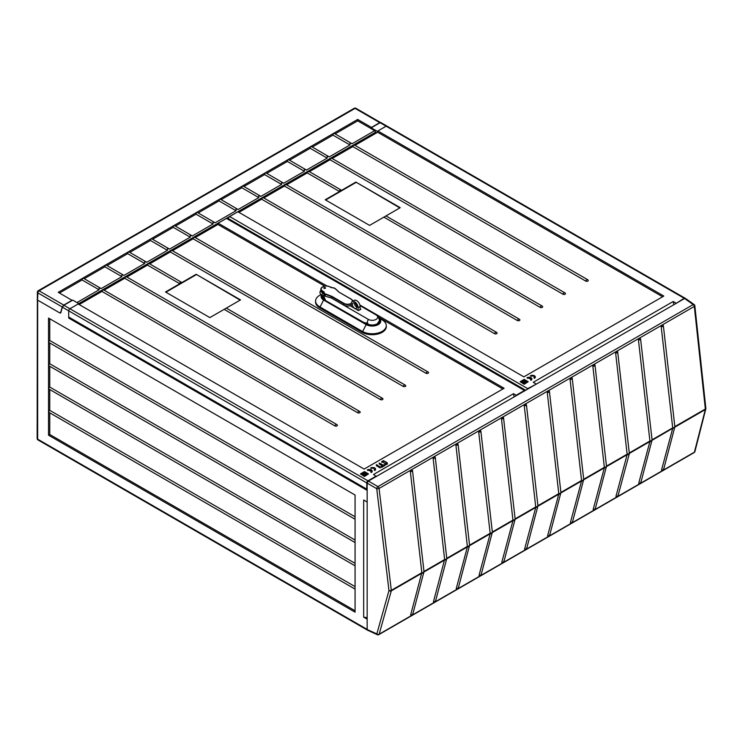 <?xml version="1.0" encoding="UTF-8"?>
<svg xmlns="http://www.w3.org/2000/svg" width="743" height="743" viewBox="0 0 743 743"><rect width="100%" height="100%" fill="white"/><g stroke="black" fill="none" stroke-linecap="round" stroke-linejoin="round"><path stroke-width="1.11" d="M266.746 173.351L287.374 161.435L304.389 171.262L283.696 183.205L281.597 182.509L281.597 184.413L260.904 196.356L258.805 195.66L258.805 197.573L238.113 209.517L236.023 208.82L236.023 210.724L215.126 222.789L197.675 212.647L196.468 212.526L265.037 172.943L266.245 173.063L283.696 183.205M243.955 186.512L264.592 174.596L265.037 172.943L287.82 159.782L287.374 161.435M215.126 222.789L213.037 222.092L213.037 223.996L192.344 235.949L190.245 235.252L190.245 237.156L169.553 249.1L167.454 248.403L167.454 250.317L146.761 262.26L144.671 261.564L144.671 263.468L123.979 275.412L121.88 274.715L121.88 276.628L101.187 288.572L99.098 287.875L99.098 289.779L76.947 302.568M101.187 288.572L83.736 278.43L82.529 278.309L150.894 238.837L196.468 212.526L196.022 214.179L213.037 223.996M123.979 275.412L106.528 265.27L105.32 265.158L104.874 266.811L121.88 276.628M146.761 262.26L129.319 252.118L128.102 251.998L127.666 253.651L144.671 263.468M169.553 249.1L152.101 238.958L150.894 238.837L150.448 240.491L167.454 250.317M192.344 235.949L174.893 225.807L173.676 225.686L173.24 227.339L190.245 237.156M198.177 212.935L219.018 200.907L219.454 199.254L220.671 199.375L238.113 209.517M221.173 199.663L241.8 187.756L242.246 186.103L243.453 186.224L260.904 196.356M304.389 171.262L304.389 169.348L306.478 170.045L289.027 159.903L287.82 159.782L333.393 133.471L334.61 133.591L352.052 143.733L349.962 143.037L349.962 144.941L329.27 156.894L327.171 156.197L327.171 158.101L306.478 170.045M289.529 160.2L310.165 148.284L310.611 146.631L311.819 146.752L329.27 156.894M335.112 133.879L357.689 120.849L370.72 128.372L374.602 130.722L352.052 143.733M374.602 130.722L375.726 132.124L375.744 133.35M78.73 303.59L375.726 132.124M312.32 147.04L332.957 135.124L333.393 133.471L357.689 119.447L357.689 120.849M357.689 119.447L371.481 127.415L370.72 128.372M37.652 298.742L37.874 292.891A1.709 0.984 -60 0 1 39.082 290.819A1.709 0.984 -120 0 0 38.227 290.736A1.709 1.709 0 0 0 37.373 292.166A1.709 0.984 1.7 0 0 37.874 292.891L62.236 306.961L63.768 305.076L72.034 300.302L58.242 292.333L82.529 278.309L82.083 279.962L99.098 289.779M380.648 123.134L379.757 122.641L371.481 127.415M63.768 305.076L39.082 290.819L355.07 108.385A1.709 0.984 -60 0 1 355.925 108.302A1.709 1.709 0 0 0 354.207 108.302A1.709 0.984 60 0 1 355.07 108.385L379.757 122.641M62.236 306.961L60.703 312.394L59.524 312.766L37.652 300.135L59.728 312.887A1.709 0.984 60 0 0 60.582 312.97A1.709 0.984 60 0 0 60.898 312.524L62.328 307.165L68.709 310.843L68.709 318.069L367.163 490.38L367.163 502.027L363.671 500.002L363.671 617.136L367.163 617.674M60.972 312.236L59.524 312.766M59.449 293.03L82.083 279.962M84.238 278.718L104.874 266.811M107.029 265.567L127.666 253.651M129.821 252.406L150.448 240.491M152.603 239.246L173.24 227.339M175.394 226.095L196.022 214.179M219.018 200.907L236.023 210.724M241.8 187.756L258.805 197.573M264.592 174.596L281.597 184.413M332.957 135.124L349.962 144.941M310.165 148.284L327.171 158.101M363.671 617.136L367.163 619.151L367.163 629.395L367.163 483.154L368.37 481.065L377.936 486.591A1.709 0.882 120 0 0 376.729 488.68A1.709 0.845 -6.8 0 0 379.069 488.439L391.31 590.341A1.709 0.845 173.2 0 1 388.97 590.574A1.709 1.198 15.6 0 0 391.282 590.88L379.171 634.178A1.709 1.198 -164.4 0 1 376.85 633.881A1.709 0.984 114.8 0 0 377.277 634.698A1.709 1.709 0 0 0 378.856 634.624A1.709 0.984 -120 0 0 379.171 634.178L411.111 615.733M355.07 542.539L49.252 365.974L48.536 364.989L48.536 318.069L355.07 495.033L355.07 612.167L48.536 435.194L48.536 364.989L49.753 363.773L49.753 342.978M367.163 490.166L366.763 489.126L68.709 317.038L68.709 310.843A1.709 0.984 120 0 1 69.916 308.754L63.87 305.262L72.74 300.135L78.786 303.627L78.786 304.324M63.87 305.262L62.328 307.165M68.709 317.038L68.709 318.069M359.891 305.011L504.098 388.273L364.144 469.074L78.182 303.98L69.916 308.754L78.786 303.627M37.15 299.438A1.709 0.984 0 0 0 37.652 300.135L37.652 439.15A1.709 0.984 180 0 1 37.15 438.454L37.373 292.166M355.07 516.766L49.753 340.489L48.536 341.706L49.252 342.69L355.07 519.255M355.07 540.05L49.753 363.773M355.07 563.333L49.753 387.066L49.753 366.262M355.07 565.822L49.252 389.258L48.536 388.273L49.753 387.066M355.07 586.617L49.753 410.35L49.753 389.555M355.07 589.106L49.252 412.551L48.536 411.557L49.753 410.35M355.07 610.765L49.753 434.497L49.753 412.839M48.536 435.194L49.753 434.497M48.536 318.069L355.07 495.033M49.753 340.489L49.753 318.766M360.104 309.692L360.104 306.543A4.848 2.796 60 0 0 356.677 300.599A4.848 2.796 60 0 0 354.253 300.358L352.238 301.528A4.848 2.796 -120 0 0 351.235 303.748L351.235 306.432M354.467 303.06A3.139 1.811 -120 0 0 356.677 307.119A3.139 1.811 -120 0 0 356.872 307.221M358.089 310.388L358.089 307.704A4.848 2.796 -120 0 0 354.662 301.769A4.848 2.796 -120 0 0 352.238 301.528M354.662 308.289A3.139 1.811 60 0 1 352.609 305.522A3.139 1.811 60 0 1 353.092 303.005A3.139 1.811 60 0 1 354.662 303.163A3.139 1.811 60 0 1 356.714 305.93A3.139 1.811 60 0 1 356.231 308.438A3.139 1.811 60 0 1 354.662 308.289M382.162 319.889L378.67 317.874L382.162 319.889A14.08 8.127 180 0 1 386.276 325.434A14.08 8.127 180 0 1 377.75 333.105A14.08 8.127 180 0 1 362.25 331.378L319.704 306.813A14.08 8.127 180 0 1 315.58 300.869A14.08 8.127 180 0 1 319.704 295.324L321.06 294.534M386.276 325.434L386.323 326.363A14.117 8.154 180 0 1 377.769 334.053A14.117 8.154 180 0 1 362.222 332.325L319.676 307.76A14.117 8.154 180 0 1 315.543 301.797L315.58 300.869M324.032 288.33A0.854 0.492 -179.9 0 1 325.248 287.634A0.854 0.492 -179.9 0 1 324.032 288.33M322.416 292.761A5.415 3.13 -179.9 0 1 320.837 290.467L320.892 289.064A5.359 3.093 0.1 0 0 322.462 291.33L323.539 291.953L323.493 293.383L322.416 292.761L322.462 291.33L323.744 291.618A0.919 0.529 -179.9 0 1 323.994 291.906L324.292 292.946A2.508 1.449 0.1 0 0 324.988 293.736A2.508 1.449 0.1 0 0 325.406 293.931L331.815 296.318A0.919 0.529 -179.9 0 1 331.972 296.383L344.009 303.367A5.071 2.935 0.1 0 0 351.253 303.339M351.235 305.252A5.415 3.13 -179.9 0 1 343.768 305.141L331.629 298.11L325.22 296.188A2.851 1.644 -179.9 0 1 324.747 295.965A2.851 1.644 -179.9 0 1 323.948 295.073L323.493 293.383M323.707 293.736L323.948 294.609A2.851 1.644 0.1 0 0 324.747 295.5A2.851 1.644 0.1 0 0 325.22 295.723L325.258 294.293L331.666 296.68L331.629 298.11M330.551 297.711L325.22 296.188M367.822 324.682A1.142 0.659 -120 0 0 367.896 324.672A1.142 0.659 60 0 0 368.036 324.227C371.184 325.378 374.258 325.239 377.249 323.799L379.339 320.892A7.133 7.133 0 0 0 376.636 315.292A5.48 3.167 -179.9 0 1 376.088 319.397A5.48 3.167 -179.9 0 1 368.342 319.397L331.35 298.008M367.488 324.533A0.854 0.492 -120 0 0 367.237 323.056A0.854 0.492 -120 0 0 367.061 324.329M366.763 322.731A1.142 0.659 -120 0 0 366.624 323.177A1.142 0.659 -120 0 0 366.633 323.307M363.661 322.369L366.364 323.326L367.237 322.824A1.142 0.659 60 0 1 368.036 324.227M323.744 291.618L323.651 293.559L322.75 293.039A5.48 3.167 -179.9 0 1 321.979 292.473M320.837 290.355A7.133 7.133 0 0 0 320.224 291.367A6.65 3.845 0.1 0 0 321.923 295.147L323.734 296.197L325.211 299.531A7.133 4.124 -179.9 0 1 323.121 296.615A7.133 7.133 0 0 0 323.595 299.169M366.671 324.106A1.142 0.659 60 0 1 366.429 323.289L367.237 322.824A7.133 4.114 120 0 1 368.342 319.397M360.03 305.633L376.088 314.921A5.48 3.167 -179.9 0 1 376.636 315.292M355.572 306.135L356.881 306.896M360.104 308.763L360.912 309.227L358.498 310.63L350.427 305.958L351.235 305.494M663.378 325.768L662.134 325.016L694.324 306.432A1.709 0.836 -6.1 0 0 694.835 305.754A1.709 1.709 0 0 0 694.12 304.537A1.709 0.984 125.2 0 0 693.191 304.574L684.582 298.5L685.789 299.206L684.582 298.5L368.37 481.065M367.163 483.154L376.729 488.68L388.97 590.574L376.85 633.881L368.37 630.092L37.652 439.15A1.709 0.984 -60 0 0 38.004 439.94A1.709 1.709 0 0 1 37.15 438.454M410.35 471.647L411.269 469.855L412.449 470.44L412.012 471.387L410.35 471.647L421.838 572.667L410.647 614.916L412.263 614.898L412.755 613.699L412.263 614.898M423.464 573.122L423.947 571.915L423.464 573.122L421.838 573.132M421.838 572.667L423.501 572.398L423.937 571.451M433.141 458.496L434.051 456.704L435.24 457.279L434.804 458.227L433.141 458.496L444.63 559.507L433.438 601.756L435.054 601.737L435.537 600.539L435.054 601.737M412.514 470.607L412.012 471.387L412.449 470.44M694.9 451.568A1.709 1.226 -165.6 0 1 694.408 452.171A1.709 0.984 60 0 1 694.101 452.617A1.709 1.709 0 0 0 694.9 451.577L705.804 408.956A1.709 1.226 14.4 0 0 705.822 408.566M674.328 428.284L674.811 427.076L674.328 428.284L672.712 427.875L652.057 439.8M638.98 484.065L640.847 482.569L652.075 439.949L640.587 338.947L639.342 338.176L662.134 325.016L661.214 326.818L672.703 427.829L674.365 427.569L674.811 426.612L674.365 427.569L674.811 426.612L705.348 409.031A1.709 0.984 60 0 1 705.358 409.235A1.709 0.984 60 0 1 705.321 409.569A1.709 1.226 14.4 0 0 705.804 408.956A1.709 1.709 0 0 0 705.85 408.353A1.709 0.836 173.9 0 1 705.348 409.031L694.324 306.432A1.709 0.984 60 0 0 693.191 304.574L377.936 486.591A1.709 0.984 -120 0 1 379.069 488.439L456.843 443.543L458.032 444.128L457.586 445.076L455.933 445.336L456.843 443.543L479.634 430.383L480.814 430.968L480.377 431.915L478.715 432.185L479.634 430.383L502.417 417.232L503.605 417.807L503.16 418.764L501.506 419.024L502.417 417.232L525.208 404.071L526.388 404.656L525.951 405.604L524.289 405.873L525.208 404.071L548.195 390.799L547.275 392.592L558.773 493.658L537.923 505.695M652.103 440.293L672.703 428.293M672.684 428.414L661.521 470.078L663.137 470.059L663.62 468.861L663.137 470.059M661.521 470.078L662.227 470.756M640.345 483.219L640.828 482.021L640.345 483.219L638.729 483.229L639.435 483.916M629.312 453.453L649.893 441.565L638.729 483.229M617.554 496.37L618.046 495.172L617.554 496.37L615.947 496.389L616.644 497.076M606.52 466.604L627.111 454.725L615.947 496.389M594.771 509.531L595.254 508.333L594.771 509.531L593.155 509.54L593.861 510.227M583.738 479.764L604.319 467.886L593.155 509.54M571.98 522.691L572.472 521.484L571.98 522.691L570.364 522.7L571.07 523.388M560.946 492.925L581.528 481.037L570.364 522.7M549.198 535.842L549.681 534.644L549.198 535.842L547.582 535.861L548.288 536.539M537.96 506.197L558.745 494.197L547.582 535.861M537.403 507.339L537.886 506.132L537.403 507.339L535.777 507.348L524.586 549.133L526.202 549.114L526.694 547.916L526.202 549.114M524.289 405.873L535.777 507.348M503.503 417.501L503.16 418.764L503.605 417.807M514.611 520.499L515.094 519.292L514.611 520.499L512.986 520.509L501.804 562.284L503.42 562.275L503.903 561.076L503.42 562.275M501.506 419.024L512.986 520.509M512.986 520.044L514.648 519.775L515.094 518.828M480.87 431.135L480.377 431.915L480.814 430.968M491.82 533.65L492.312 532.443L491.82 533.65L490.204 533.66L479.012 575.444L480.628 575.426L481.111 574.228L480.628 575.426M478.715 432.185L490.204 533.66M490.204 533.195L491.866 532.935L492.303 531.979M456.471 589.44L458.338 587.936L469.567 545.316L458.087 444.314L457.586 445.076L458.032 444.128M469.037 546.811L469.52 545.603L469.037 546.811L467.412 546.82L456.23 588.595L457.846 588.586L458.329 587.388L457.846 588.586M455.933 445.336L467.412 546.82M467.412 546.356L469.074 546.086L469.52 545.139M446.784 558.485L435.296 457.474L434.804 458.227L435.24 457.279M446.246 559.962L446.729 558.755L446.246 559.962L444.62 559.971M444.63 559.507L446.283 559.247L446.729 558.299M456.23 588.595L456.936 589.283M479.012 575.444L479.718 576.131M501.804 562.284L502.509 562.971M524.586 549.133L525.292 549.811M433.438 601.756L434.144 602.443M410.647 614.916L411.353 615.594M526.388 404.656L525.951 405.604L526.453 404.824L537.941 505.862L526.703 548.473L524.837 549.969M535.777 506.884L537.44 506.624L537.876 505.667M558.745 494.197L558.773 493.658M560.928 492.59L549.439 391.58L549.281 391.069L548.938 392.332L549.383 391.385L548.938 392.332L547.275 392.592M549.383 391.385L548.195 390.799L570.986 377.648L570.067 379.441L581.555 480.498L560.909 492.423M581.528 481.037L581.555 480.498M583.181 480.907L583.664 479.699L583.181 480.907L581.555 480.916M581.555 480.452L583.218 480.192L583.654 479.244M572.231 378.391L572.064 377.908L571.729 379.181L572.166 378.224L571.729 379.181L570.067 379.441M572.166 378.224L570.986 377.648L593.768 364.488L592.858 366.28L604.347 467.347L583.692 479.263M604.319 467.886L604.347 467.347M605.963 467.756L606.446 466.548L605.963 467.756L604.338 467.765M604.347 467.301L606 467.031L606.446 466.084M595.013 365.24L594.855 364.748L594.521 366.02L594.957 365.073L594.521 366.02L592.858 366.28M594.957 365.073L593.768 364.488L616.56 351.328L615.641 353.129L627.138 454.187L606.483 466.112M627.111 454.725L627.138 454.187M628.754 454.595L629.237 453.388L628.754 454.595L627.129 454.605M627.129 454.14L628.792 453.88L629.228 452.933M617.637 351.597L617.303 352.86L617.749 351.913L617.303 352.86L615.641 353.129M617.749 351.913L616.56 351.328L639.342 338.176L638.432 339.969L649.921 441.026L629.275 452.951M649.893 441.565L649.921 441.026M651.537 441.444L652.02 440.237L651.537 441.444L649.911 441.453M649.921 440.989L651.583 440.72L652.02 439.772M640.531 338.762L640.095 339.709L640.531 338.762L640.095 339.709L638.432 339.969M560.389 494.067L560.872 492.86L560.389 494.067L558.764 494.076M558.764 493.612L560.426 493.343L560.872 492.395M663.323 325.601L662.877 326.548L663.323 325.601L662.877 326.548L661.214 326.818M685.204 298.333A1.709 0.984 120 0 0 685.037 298.184A1.709 0.984 120 0 0 684.182 298.277L675.898 303.525M535.972 384.307L527.688 388.617A1.709 0.984 120 0 0 526.787 389.611M675.907 303.042L673.214 301.491L673.78 304.741M535.954 383.843L533.26 382.292L673.214 301.491M380.955 123.208L386.119 126.189A1.709 0.984 -60 0 1 386.982 126.106A1.709 0.984 120 0 0 386.119 126.189L377.853 130.963L663.815 296.058L523.861 376.859L237.899 211.764L229.633 216.538A1.709 0.984 -60 0 0 228.426 218.637L228.426 218.99M533.864 377.75L534.468 378.094A2.851 1.644 0 0 0 535.304 376.933A2.851 1.644 0 0 0 534.468 375.772A2.851 1.644 0 0 0 530.437 375.772L531.041 376.116A1.997 1.152 180 0 1 533.864 376.116A1.997 1.152 180 0 1 534.449 376.933A1.997 1.152 180 0 1 533.864 377.75L534.468 378.336A2.851 1.644 180 0 0 535.304 377.165A2.851 1.644 180 0 0 535.294 377.054M530.437 375.772L531.041 376.348A1.997 1.152 0 0 1 533.864 376.348A1.997 1.152 0 0 1 534.44 377.054M529.843 378.094A1.997 1.152 0 0 0 527.614 378.336L527.01 377.75L527.614 378.336M527.614 378.094A1.997 1.152 180 0 1 530.103 377.946L529.322 378.624L530.706 378.521A1.997 1.152 0 0 1 531.013 379.032M529.322 378.391L530.706 378.289A1.997 1.152 180 0 1 531.022 378.911A1.997 1.152 180 0 1 530.437 379.729L531.041 380.314A2.851 1.644 180 0 0 531.877 379.144A2.851 1.644 180 0 0 531.867 379.032M520.146 381.707L524.186 384.27L528.217 381.707L524.186 379.376L520.146 381.707L524.186 384.038L528.217 381.707M354.959 145.349L377.648 132.245L377.249 131.316L371.203 127.824L370.98 128.632M332.177 158.5L352.804 146.594A1.709 0.984 -60 0 1 354.708 145.201A1.709 0.984 -60 0 1 354.903 145.377M309.385 171.661L330.022 159.745A1.709 0.984 -60 0 1 331.926 158.361A1.709 0.984 -60 0 1 332.121 158.538M286.603 184.812L307.231 172.905A1.709 0.984 -60 0 1 309.134 171.512A1.709 0.984 -60 0 1 309.329 171.689M263.811 197.972L284.448 186.056A1.709 0.984 -60 0 1 286.352 184.673A1.709 0.984 -60 0 1 286.538 184.849M238.912 212.349L261.657 199.217A1.709 0.984 -60 0 1 263.561 197.824A1.709 0.984 -60 0 1 263.756 198.009M377.249 132.013L377.853 130.963M377.648 132.245L662.598 296.763M309.134 171.512L341.594 190.319L355.869 182.081L400.236 207.687L369.587 225.389L325.22 199.774L341.594 190.319L339.941 189.874L339.495 191.527L307.231 172.905M330.022 159.745L562.943 294.219A1.486 0.854 0 0 0 564.829 294.321A1.486 0.854 0 0 0 565.339 293.262A1.486 0.854 0 0 0 565.033 293.011A1.709 0.984 120 0 0 564.847 292.835A1.709 0.984 120 0 0 562.943 294.219M352.804 146.594L585.725 281.068A1.486 0.854 0 0 0 587.62 281.16A1.486 0.854 0 0 0 588.131 280.111A1.486 0.854 0 0 0 587.824 279.851A1.709 0.984 120 0 0 587.629 279.674A1.709 0.984 120 0 0 585.725 281.068M261.657 199.217L494.578 333.691A1.486 0.854 0 0 0 496.463 333.793A1.486 0.854 0 0 0 496.974 332.734A1.486 0.854 0 0 0 496.677 332.483A1.709 0.984 120 0 0 496.482 332.297A1.709 0.984 120 0 0 494.578 333.691M284.448 186.056L517.36 320.53A1.486 0.854 0 0 0 519.255 320.632A1.486 0.854 0 0 0 519.766 319.583A1.486 0.854 0 0 0 519.459 319.323A1.709 0.984 120 0 0 519.264 319.146A1.709 0.984 120 0 0 517.36 320.53M383.862 217.142L540.152 307.379A1.486 0.854 0 0 0 542.037 307.481A1.486 0.854 0 0 0 542.557 306.422A1.486 0.854 0 0 0 542.251 306.162A1.709 0.984 120 0 0 542.056 305.986A1.709 0.984 120 0 0 540.152 307.379M355.869 182.081L399.836 207.929M325.62 200.006L355.869 182.546M542.557 306.422A1.709 1.709 0 0 0 542.056 305.986L385.961 215.934M530.437 379.729L531.041 380.082A2.851 1.644 0 0 0 531.877 378.911A2.851 1.644 0 0 0 531.041 377.75A2.851 1.644 0 0 0 527.01 377.75M524.186 379.849L527.409 381.707L524.186 383.574L520.954 381.707L524.186 379.849L527.205 381.828M521.159 381.828L524.186 380.082M524.186 383.109L526.202 381.939L524.186 383.109L522.171 381.707L524.186 382.868M522.171 381.707L524.186 380.546L526.202 381.707M524.186 381.01L525.394 381.707L524.186 382.404L522.97 381.707L524.186 381.01L525.19 381.828M523.174 381.828L524.186 381.243M380.072 122.697L371.203 127.824M684.182 298.277L386.119 126.189L377.249 131.316M380.462 467.282L376.627 464.644L376.357 465.722L380.137 467.904L380.462 467.05L376.302 464.867M384.976 464.663L383.249 465.239L379.227 463.177M382.236 465.787L381.252 466.446L381.577 467.44L384.92 465.517L384.976 464.514L383.249 465.099L379.227 463.038L379.274 464.031L382.236 465.787L381.252 466.585M387.363 463.065L383.509 460.799L381.791 461.682M386.221 463.493L385.766 464.756L387.307 464.134L387.307 462.843L383.509 460.651L381.837 461.468L381.791 462.462L383.509 461.877L384.177 463.223L386.165 463.409L385.766 463.985M387.363 463.298L387.363 464.059M364.469 476.244L360.439 473.923L364.469 476.477L368.5 473.923L364.469 471.591L360.439 473.923M367.692 473.923L364.469 472.056L361.237 473.923L364.469 475.78L367.692 473.923M514.063 396.948L513.497 393.697L373.543 474.498L376.255 476.514M366.763 489.126L366.763 482.931A1.709 0.984 -60 0 1 367.971 480.832L376.237 476.059M326.874 285.953L218.136 223.179L226.411 218.405A1.709 0.984 120 0 1 227.265 218.321L525.32 390.4A1.709 0.984 -60 0 1 525.366 390.428M513.497 393.697L516.19 395.257L524.465 390.484A1.709 0.984 -60 0 1 525.32 390.4M375.586 469.149L375.586 469.381A2.851 1.644 0 0 1 374.751 470.542L374.147 469.957A1.997 1.152 0 0 0 374.732 469.149A1.997 1.152 0 0 0 374.147 468.331A1.997 1.152 0 0 0 371.324 468.331L370.72 467.979A2.851 1.644 180 0 1 374.751 467.979A2.851 1.644 180 0 1 375.586 469.149A2.851 1.644 180 0 1 374.751 470.31L374.147 469.957M374.723 469.26A1.997 1.152 180 0 0 374.147 468.564A1.997 1.152 180 0 0 371.324 468.564L370.72 467.979M367.896 470.542L367.293 469.957L367.896 470.542A1.997 1.152 180 0 1 370.125 470.31M371.296 471.238A1.997 1.152 180 0 0 370.989 470.737L369.615 470.83L370.385 470.152A1.997 1.152 0 0 0 367.896 470.31M367.293 469.957A2.851 1.644 180 0 1 371.324 469.957A2.851 1.644 180 0 1 372.159 471.127L372.159 471.359A2.851 1.644 0 0 1 371.324 472.52L370.72 471.935A1.997 1.152 0 0 0 371.305 471.127A1.997 1.152 0 0 0 370.989 470.505L369.615 470.598M368.5 473.923L364.469 476.477M516.181 395.731L516.19 395.257M218.136 223.179L217.94 224.46L195.251 237.556M217.532 224.692L217.532 224.228M367.971 480.832L69.916 308.754A1.709 0.984 120 0 0 68.709 310.843L366.763 482.931M195.186 237.593A1.709 0.984 120 0 0 195 237.416A1.709 0.984 120 0 0 194.137 237.5A1.709 0.984 120 0 0 193.096 238.8L172.46 250.716M172.404 250.744A1.709 0.984 120 0 0 172.209 250.567A1.709 0.984 120 0 0 171.354 250.651A1.709 0.984 120 0 0 170.305 251.961L149.668 263.867M149.612 263.904A1.709 0.984 120 0 0 149.417 263.728A1.709 0.984 120 0 0 148.563 263.811A1.709 0.984 120 0 0 147.513 265.112L126.886 277.028M126.821 277.055A1.709 0.984 120 0 0 126.635 276.879A1.709 0.984 120 0 0 125.781 276.963A1.709 0.984 120 0 0 124.731 278.272L104.094 290.179M104.039 290.216A1.709 0.984 120 0 0 103.844 290.039A1.709 0.984 120 0 0 102.989 290.123A1.709 0.984 120 0 0 101.94 291.423L79.195 304.556M502.881 388.97L378.159 316.964M324.663 286.074L217.94 224.46M382.84 398.638A1.709 1.709 0 0 0 382.339 398.202A1.709 0.984 -60 0 1 382.534 398.378A1.486 0.854 180 0 1 382.84 398.638A1.486 0.854 180 0 1 382.32 399.688A1.486 0.854 180 0 1 380.435 399.585A1.709 0.984 -60 0 1 381.484 398.285A1.709 0.984 -60 0 1 382.339 398.202L226.299 308.113L240.518 299.903L196.161 274.288L179.787 283.742L147.513 265.112M403.226 386.434A1.709 0.984 -60 0 1 404.276 385.125A1.709 0.984 -60 0 1 405.13 385.041A1.709 0.984 -60 0 1 405.316 385.218A1.486 0.854 180 0 1 405.622 385.478A1.486 0.854 180 0 1 405.111 386.527A1.486 0.854 180 0 1 403.226 386.434L170.305 251.961M426.008 373.274A1.709 0.984 -60 0 1 427.058 371.974A1.709 0.984 -60 0 1 427.912 371.89A1.709 0.984 -60 0 1 428.107 372.067A1.486 0.854 180 0 1 428.414 372.317A1.486 0.854 180 0 1 427.903 373.376A1.486 0.854 180 0 1 426.008 373.274L193.096 238.8M334.861 425.897A1.709 0.984 -60 0 1 335.91 424.597A1.709 0.984 -60 0 1 336.765 424.513A1.709 0.984 -60 0 1 336.96 424.69A1.486 0.854 180 0 1 337.257 424.95A1.486 0.854 180 0 1 336.746 425.999A1.486 0.854 180 0 1 334.861 425.897L101.94 291.423M357.652 412.746A1.709 0.984 -60 0 1 358.693 411.446A1.709 0.984 -60 0 1 359.556 411.353A1.709 0.984 -60 0 1 359.742 411.538A1.486 0.854 180 0 1 360.049 411.789A1.486 0.854 180 0 1 359.538 412.848A1.486 0.854 180 0 1 357.652 412.746L124.731 278.272M149.417 263.728L181.877 282.535L180.224 282.089L179.787 283.742L165.503 291.99L209.87 317.595L224.145 309.357L380.435 399.585M240.119 300.135L196.161 274.288M196.161 274.752L165.912 292.222M225.798 308.401L224.145 309.357M372.159 471.127A2.851 1.644 180 0 1 371.324 472.288L370.72 471.935M367.497 474.034L364.469 472.288L361.442 474.034M364.469 475.083L366.485 473.923L364.469 475.316L362.454 473.923L364.469 475.316M366.485 473.923L364.469 472.752L362.454 473.923M365.677 473.923L364.469 473.217L363.262 473.923L364.469 474.619L365.677 473.923M365.472 474.034L364.469 473.449L363.457 474.034M358.089 307.704L360.104 306.543M319.676 307.76L323.614 300.033L366.169 324.598L362.222 332.325M378.837 318.245A8.136 4.699 0 0 1 377.463 324.561A8.136 4.699 0 0 1 366.457 324.301L366.169 324.598A8.544 4.932 0 0 0 378.02 324.728A8.544 4.932 0 0 0 378.679 317.893M321.589 294.934A8.544 4.932 0 0 0 323.614 300.033L366.457 324.301M323.14 297.163A7.411 4.282 0 0 0 322.546 297.989M379.301 320.205A7.411 4.282 180 0 1 379.627 321.44C377.788 325.397 373.525 326.316 366.847 324.208L324.013 299.67A7.987 4.607 180 0 1 321.97 295.166M324.013 299.67L324.292 299.643C322.583 298.259 321.895 297.33 322.239 296.875A7.411 4.282 180 0 1 322.611 295.547M366.968 324.468L324.412 299.903M378.921 318.478A7.987 4.607 180 0 1 377.221 324.561A7.987 4.607 180 0 1 366.559 324.236M321.84 295.101A8.136 4.699 0 0 0 323.902 299.735M352.674 301.268A5.071 2.935 0.1 0 0 351.198 299.234L339.152 292.25A0.919 0.529 -179.9 0 1 339.031 292.157L334.917 288.451A2.508 1.449 0.1 0 0 334.582 288.21A2.508 1.449 0.1 0 0 333.217 287.801L331.424 287.625A0.919 0.529 -179.9 0 1 330.923 287.476L329.985 286.835C325.415 285.219 322.388 285.962 320.892 289.064A5.359 3.093 0.1 0 1 322.713 286.817M331.127 287.56L329.846 286.854A5.071 2.935 0.1 0 0 322.666 286.844A5.071 2.935 0.1 0 0 322.657 290.987M334.917 288.451L329.846 286.854A5.359 3.093 0.1 0 0 329.799 286.826M323.994 291.906L323.948 295.073M324.292 292.946L324.013 293.197A2.796 1.616 0.1 0 0 324.784 294.07A2.796 1.616 0.1 0 0 325.258 294.293L325.406 293.931M331.722 298.157L331.768 296.726L343.814 303.711L343.768 305.141M344.009 303.367L343.814 303.711A5.359 3.093 0.1 0 0 351.235 303.803M352.916 301.129A5.359 3.093 0.1 0 0 351.402 299.336L339.356 292.361L351.337 299.215L352.962 301.454M339.105 292.148L335.112 288.47L339.031 292.157M321.923 295.147A7.133 4.114 -60 0 1 322.75 293.039M325.248 300.191A7.133 4.114 -60 0 1 325.211 299.531M674.885 427.141L705.321 409.569L694.408 452.171L663.295 470.143M661.985 470.895L640.503 483.294M639.194 484.055L617.721 496.454M616.402 497.216L594.929 509.614M593.62 510.367L572.138 522.766M570.828 523.527L549.356 535.926M548.046 536.678L526.369 549.198M525.05 549.95L503.578 562.349M502.268 563.11L480.786 575.509M479.476 576.262L458.004 588.67M456.694 589.422L435.212 601.821M433.903 602.582L412.43 614.981M421.81 573.252L391.282 590.88A1.709 0.984 -120 0 0 391.32 590.536A1.709 0.984 -120 0 0 391.31 590.341L421.838 572.714M424.021 571.971L444.602 560.092M444.63 559.553L423.984 571.478M515.168 519.348L535.749 507.469M535.777 506.93L515.131 518.855M492.386 532.508L512.967 520.62M512.995 520.081L492.34 532.007M469.595 545.659L490.176 533.78M490.204 533.242L469.557 545.167M446.812 558.82L467.393 546.932M467.421 546.393L446.766 558.318M527.688 388.617L229.633 216.538M228.426 218.637L525.673 390.251M524.465 390.484L226.411 218.405M380.518 122.502L355.925 108.302M354.207 108.302L38.227 290.736M367.479 630.157L38.004 439.94M365.324 322.722A7.133 7.133 0 0 0 365.565 323.465M323.121 295.835L323.121 296.615M379.014 323.019A7.133 7.133 0 0 0 379.339 320.892M378.856 634.624L694.101 452.617M423.993 571.627L412.764 614.257M412.514 470.625L424.002 571.646M685.483 298.445L694.12 304.537M694.835 305.754L705.85 408.353M663.629 469.418L674.858 426.788L663.378 325.796M663.629 469.409L661.772 470.913M629.247 453.954L618.055 495.73L616.188 497.225M595.273 508.881L593.406 510.385M572.231 378.419L583.719 479.43L572.481 522.041L570.615 523.536M560.919 492.572L549.69 535.201L547.832 536.697M503.912 561.624L515.15 519.004M479.263 576.28L481.13 574.785L492.358 532.155L480.879 431.163M433.689 602.592L435.556 601.096L446.784 558.467M503.921 561.624L502.054 563.12M412.764 614.247L410.898 615.752M515.15 519.013L503.503 417.492M595.264 508.89L606.502 466.26L595.013 365.259M629.256 453.945L629.284 453.1M629.293 453.119L617.647 351.597M377.277 634.698L367.562 630.203M380.834 122.558L685.037 298.184M565.339 293.262A1.709 1.709 0 0 0 564.847 292.835L331.926 158.361M588.131 280.111A1.709 1.709 0 0 0 587.629 279.674L354.708 145.201M496.974 332.734A1.709 1.709 0 0 0 496.482 332.297L263.561 197.824M519.766 319.583A1.709 1.709 0 0 0 519.264 319.146L286.352 184.673M405.622 385.478A1.709 1.709 0 0 0 405.13 385.041L172.209 250.567M428.414 372.317A1.709 1.709 0 0 0 427.912 371.89L195 237.416M337.257 424.95A1.709 1.709 0 0 0 336.765 424.513L103.844 290.039M360.049 411.789A1.709 1.709 0 0 0 359.556 411.353L126.635 276.879"/></g></svg>

